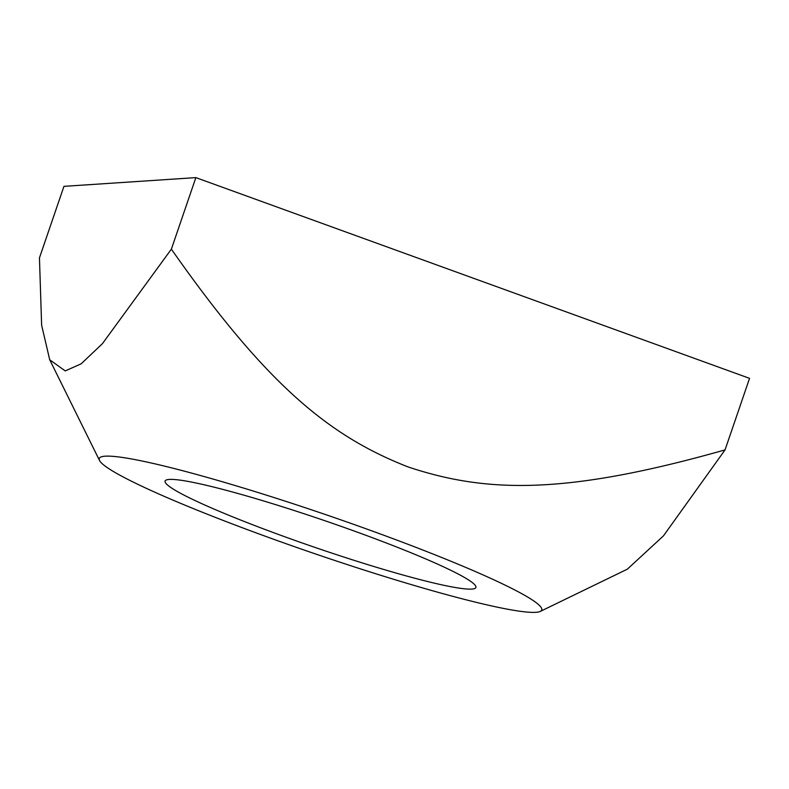 <?xml version="1.0" encoding="UTF-8"?>
<svg xmlns="http://www.w3.org/2000/svg" width="789" height="789" viewBox="0 0 789 789"><rect width="100%" height="100%" fill="white"/><g stroke="black" fill="none" stroke-linecap="round" stroke-linejoin="round"><path stroke-width="1.18" d="M356.539 531.875A164.27 14.232 18.9 0 1 475.915 587.47A164.27 14.232 18.9 0 1 284.464 536.648A164.27 14.232 18.9 0 1 165.088 481.043A164.27 14.232 18.9 0 1 356.539 531.875M171.371 249.156L195.859 177.614L63.948 186.352L39.45 257.895L41.63 325.186L49.707 359.764L65.221 370.909L81.129 363.857L102.462 343.619L171.371 249.156C268.122 387.192 330.828 436.642 408.021 466.91C486.606 493.115 565.585 495.038 725.052 449.888L663.431 535.899L627.344 569.175L540.347 611.386A233.86 20.258 -161.1 0 0 359.103 526.293A233.86 20.258 -161.1 0 0 105.174 456.19A233.86 20.258 -161.1 0 0 99.513 460.46A233.86 20.258 -161.1 0 0 313.943 553.424A233.86 20.258 -161.1 0 0 540.347 611.386M195.859 177.614L749.55 378.345L725.052 449.888M99.513 460.46L49.707 359.764"/></g></svg>
